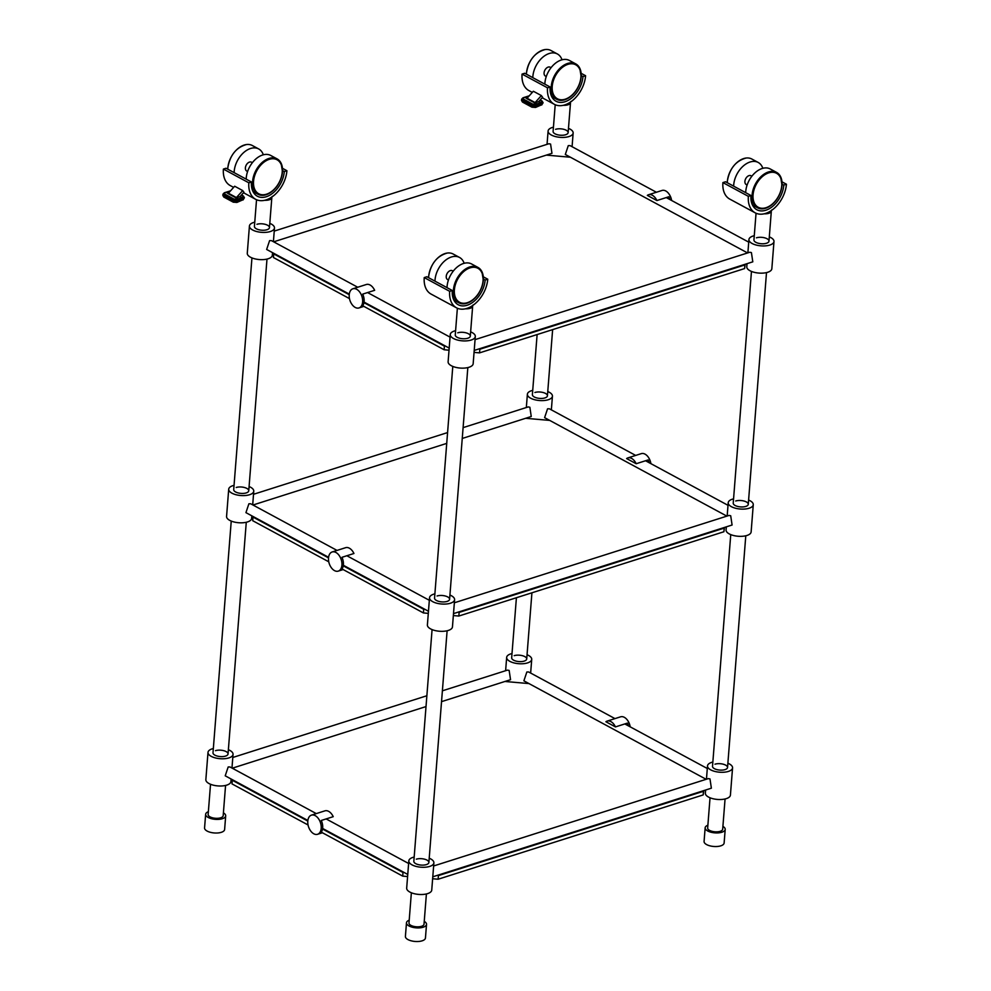 <?xml version="1.0" encoding="UTF-8"?>
<svg xmlns="http://www.w3.org/2000/svg" width="991" height="991" viewBox="0 0 991 991"><rect width="100%" height="100%" fill="white"/><g stroke="black" fill="none" stroke-linecap="round" stroke-linejoin="round"><path stroke-width="1.49" d="M208.37 811.679A10.059 4.261 4.5 0 0 205.645 814.305L204.567 827.919A10.059 4.261 4.5 0 0 207.131 831.077A10.059 4.261 4.5 0 0 218.02 832.948A10.059 4.261 4.5 0 0 224.623 829.492L225.688 815.878A10.059 4.261 4.5 0 0 223.409 812.868M205.645 814.305A10.059 4.261 4.5 0 0 208.197 817.464A10.059 4.261 4.5 0 0 219.098 819.334A10.059 4.261 4.5 0 0 225.688 815.878M210.526 784.265L208.147 814.503A7.544 3.196 4.5 0 0 210.067 816.869A7.544 3.196 4.5 0 0 218.231 818.269A7.544 3.196 4.5 0 0 223.186 815.68L225.564 785.454M264.634 200.293A7.544 3.196 4.5 0 0 271.769 197.927M227.781 169.201A20.105 13.143 -61.6 0 1 227.843 167.95A20.105 13.143 -61.6 0 1 246.474 144.537A20.105 13.143 -61.6 0 1 252.333 145.516L258.688 148.947A20.105 13.143 -61.6 0 1 263.321 154.794M234.136 172.632A20.105 13.143 -61.6 0 1 234.198 171.393A20.105 13.143 -61.6 0 1 243.402 152.825A20.105 13.143 -61.6 0 1 258.688 148.947M247.601 171.517L246.747 171.059A5.029 3.283 -61.6 0 1 245.396 167.826A5.029 3.283 -61.6 0 1 247.7 163.181A5.029 3.283 -61.6 0 1 251.528 162.214L252.383 162.673M282.46 172.062A20.105 13.143 -61.6 0 1 263.841 195.252A20.105 13.143 -61.6 0 1 257.982 194.273A20.105 13.143 -61.6 0 1 252.606 181.328A20.105 13.143 -61.6 0 1 261.81 162.772A20.105 13.143 -61.6 0 1 277.108 158.894A20.105 13.143 -61.6 0 1 281.122 163.267A20.105 13.143 -61.6 0 1 282.472 171.839M246.189 179.148A20.105 13.143 -61.6 0 1 246.251 177.897A20.105 13.143 -61.6 0 1 255.443 159.34A20.105 13.143 -61.6 0 1 270.741 155.463L277.108 158.894M248.84 182.815A25.642 16.76 118.4 0 0 255.69 199.327A25.642 16.76 118.4 0 0 275.188 194.372A25.642 16.76 118.4 0 0 286.919 170.712L284.306 171.542A22.124 14.456 -61.6 0 1 274.185 191.957A22.124 14.456 -61.6 0 1 257.363 196.23A22.124 14.456 -61.6 0 1 251.454 181.985L248.84 182.815L223.396 169.077A25.642 16.76 118.4 0 0 230.259 185.577L233.628 187.398M282.485 168.309L286.919 170.712M228.401 193.22L234.669 186.234L242.708 190.569L236.428 197.556A1.003 0.657 -61.6 0 1 235.982 197.866L227.955 193.53A1.003 0.657 118.4 0 0 228.401 193.22L236.428 197.556M235.982 197.866A134.281 87.765 -61.6 0 0 236.23 197.791L240.07 196.565L243.972 192.229A25.642 16.76 -61.6 0 1 242.708 190.569M223.396 169.077L226.01 168.247L251.454 181.985M282.571 170.601L284.306 171.542M230.531 190.842L226.183 192.365A134.281 87.765 -61.6 0 1 224.697 192.824L224.561 193.976L233.938 199.042L236.75 199.34A134.281 87.765 118.4 0 0 238.236 198.881L242.077 197.655A13.168 8.609 118.4 0 0 242.733 197.42L242.807 196.02L241.296 195.202M242.671 199.909L236.911 202.437L233.665 202.189A1.003 0.657 118.4 0 1 233.257 202.164L233.257 202.164A1.003 0.657 118.4 0 1 232.984 201.52L237.245 201.854A97.775 63.907 118.4 0 0 243.328 199.402L244.269 198.027M224.561 193.976A1.003 0.657 -61.6 0 0 223.718 195.128L222.95 194.199L222.851 195.5L223.619 196.453L232.984 201.52L233.096 200.194L223.718 195.128L223.619 196.453A1.003 0.657 118.4 0 0 223.879 197.11L222.851 195.5M242.733 197.42L243.08 199.947L244.393 197.667L243.39 198.671A14.184 9.266 -61.6 0 1 242.671 198.931L238.831 200.145A135.296 88.422 -61.6 0 1 237.332 200.603L233.096 200.194A1.003 0.657 -61.6 0 1 233.938 199.042M230.618 190.755L229.652 191.09A1.003 0.632 -107.6 0 0 229.367 191.35M223.879 197.11L233.257 202.164L236.911 202.437L237.332 200.603A1.003 0.632 -106.7 0 0 236.75 199.34M756.046 213.251L753.94 239.946A7.544 3.196 4.5 0 0 758.276 243.241A7.544 3.196 4.5 0 0 766.477 243.253A7.544 3.196 4.5 0 0 768.979 241.123A7.544 3.196 4.5 0 0 764.643 237.828A7.544 3.196 4.5 0 0 756.43 237.828M475.073 339.616L749.753 252.259L751.413 252.581L752.801 261.835L474.218 350.43M754.275 235.685A12.573 5.339 4.5 0 0 753.086 236.019A12.573 5.339 4.5 0 0 748.923 239.549A12.573 5.339 4.5 0 0 756.158 245.037A12.573 5.339 4.5 0 0 769.821 245.062A12.573 5.339 4.5 0 0 773.983 241.519A12.573 5.339 4.5 0 0 769.313 236.874M747.028 263.668L746.78 266.777A12.573 5.339 4.5 0 0 754.015 272.265A12.573 5.339 4.5 0 0 767.678 272.277A12.573 5.339 4.5 0 0 771.84 268.747L773.983 241.519M457.768 332.815A7.544 3.196 -175.5 0 1 465.968 332.815A7.544 3.196 -175.5 0 1 470.304 336.11A7.544 3.196 -175.5 0 1 467.802 338.241A7.544 3.196 -175.5 0 1 459.601 338.228A7.544 3.196 -175.5 0 1 455.265 334.933L457.371 308.238M470.638 331.861A12.573 5.339 -175.5 0 1 475.308 336.506A12.573 5.339 -175.5 0 1 471.146 340.049A12.573 5.339 -175.5 0 1 457.483 340.024A12.573 5.339 -175.5 0 1 450.261 334.537A12.573 5.339 -175.5 0 1 454.411 331.006A12.573 5.339 -175.5 0 1 455.6 330.672M475.308 336.506L473.165 363.734A12.573 5.339 -175.5 0 1 469.003 367.265A12.573 5.339 -175.5 0 1 455.34 367.252A12.573 5.339 -175.5 0 1 448.118 361.765L450.261 334.537M656.389 192.254L570.098 145.627L568.277 145.627L565.316 154.472L747.586 252.94M555.604 129.313A7.544 3.196 -175.5 0 1 563.805 129.326A7.544 3.196 -175.5 0 1 568.14 132.621A7.544 3.196 -175.5 0 1 565.638 134.739A7.544 3.196 -175.5 0 1 557.438 134.726A7.544 3.196 -175.5 0 1 553.102 131.431L555.208 104.736M568.475 128.359A12.573 5.339 -175.5 0 1 573.145 133.017A12.573 5.339 -175.5 0 1 568.995 136.547A12.573 5.339 -175.5 0 1 555.319 136.535A12.573 5.339 -175.5 0 1 548.097 131.047A12.573 5.339 -175.5 0 1 552.247 127.505A12.573 5.339 -175.5 0 1 553.436 127.182M349.303 294.116L266.641 249.459L269.602 240.615L271.423 240.615L357.726 287.241M273.677 241.829L551.962 153.332L550.575 144.067L548.915 143.745L274.234 231.101M256.533 199.724L254.427 226.419A7.544 3.196 4.5 0 0 258.762 229.714A7.544 3.196 4.5 0 0 266.963 229.726A7.544 3.196 4.5 0 0 269.465 227.608A7.544 3.196 4.5 0 0 265.13 224.313A7.544 3.196 4.5 0 0 256.929 224.3M254.761 222.17A12.573 5.339 4.5 0 0 253.585 222.492A12.573 5.339 4.5 0 0 249.422 226.035A12.573 5.339 4.5 0 0 256.644 231.522A12.573 5.339 4.5 0 0 270.32 231.535A12.573 5.339 4.5 0 0 274.482 228.004A12.573 5.339 4.5 0 0 269.8 223.359M249.422 226.035L247.279 253.25A12.573 5.339 4.5 0 0 254.501 258.75A12.573 5.339 4.5 0 0 268.177 258.762A12.573 5.339 4.5 0 0 272.339 255.232L272.537 252.643M751.463 271.423L733.229 503.118A7.544 3.196 4.5 0 0 737.564 506.413A7.544 3.196 4.5 0 0 745.765 506.426A7.544 3.196 4.5 0 0 748.267 504.308A7.544 3.196 4.5 0 0 743.919 501.012A7.544 3.196 4.5 0 0 735.718 501M454.349 602.788L729.042 515.431L730.701 515.754L732.089 525.019L453.506 613.615M733.563 498.869A12.573 5.339 4.5 0 0 732.374 499.191A12.573 5.339 4.5 0 0 728.212 502.734A12.573 5.339 4.5 0 0 735.446 508.222A12.573 5.339 4.5 0 0 749.109 508.234A12.573 5.339 4.5 0 0 753.271 504.704A12.573 5.339 4.5 0 0 748.601 500.059M726.316 526.853L726.069 529.95A12.573 5.339 4.5 0 0 733.303 535.45A12.573 5.339 4.5 0 0 746.966 535.462A12.573 5.339 4.5 0 0 751.128 531.932L753.271 504.704M437.056 595.987A7.544 3.196 -175.5 0 1 445.256 596A7.544 3.196 -175.5 0 1 449.592 599.295A7.544 3.196 -175.5 0 1 447.09 601.413A7.544 3.196 -175.5 0 1 438.889 601.401A7.544 3.196 -175.5 0 1 434.554 598.118L452.788 366.41M449.926 595.046A12.573 5.339 -175.5 0 1 454.596 599.691A12.573 5.339 -175.5 0 1 450.434 603.222A12.573 5.339 -175.5 0 1 436.771 603.209A12.573 5.339 -175.5 0 1 429.537 597.722A12.573 5.339 -175.5 0 1 433.699 594.179A12.573 5.339 -175.5 0 1 434.888 593.857M454.596 599.691L452.453 626.919A12.573 5.339 -175.5 0 1 448.291 630.449A12.573 5.339 -175.5 0 1 434.628 630.437A12.573 5.339 -175.5 0 1 427.394 624.949L429.537 597.722M635.677 455.426L549.386 408.8L547.565 408.8L544.604 417.645L726.874 516.125M534.892 392.498A7.544 3.196 -175.5 0 1 543.093 392.51A7.544 3.196 -175.5 0 1 547.428 395.805A7.544 3.196 -175.5 0 1 544.926 397.924A7.544 3.196 -175.5 0 1 536.726 397.911A7.544 3.196 -175.5 0 1 532.39 394.616L537.122 334.549M547.763 391.544A12.573 5.339 -175.5 0 1 552.433 396.189A12.573 5.339 -175.5 0 1 548.271 399.732A12.573 5.339 -175.5 0 1 534.607 399.707A12.573 5.339 -175.5 0 1 527.385 394.22A12.573 5.339 -175.5 0 1 531.535 390.689A12.573 5.339 -175.5 0 1 532.724 390.367M328.578 557.289L245.929 512.644L248.89 503.787L250.711 503.787L337.014 550.414M462.252 438.456L531.25 416.505L529.863 407.251L528.203 406.929L463.094 427.629M251.949 257.908L233.715 489.604A7.544 3.196 4.5 0 0 238.051 492.899A7.544 3.196 4.5 0 0 246.251 492.911A7.544 3.196 4.5 0 0 248.753 490.793A7.544 3.196 4.5 0 0 244.418 487.498A7.544 3.196 4.5 0 0 236.217 487.485M234.049 485.355A12.573 5.339 4.5 0 0 232.873 485.677A12.573 5.339 4.5 0 0 228.71 489.207A12.573 5.339 4.5 0 0 235.932 494.707A12.573 5.339 4.5 0 0 249.608 494.72A12.573 5.339 4.5 0 0 253.758 491.177A12.573 5.339 4.5 0 0 249.088 486.531M228.71 489.207L226.567 516.435A12.573 5.339 4.5 0 0 233.789 521.923A12.573 5.339 4.5 0 0 247.465 521.947A12.573 5.339 4.5 0 0 251.615 518.404L251.825 515.828M730.751 534.607L712.517 766.303A7.544 3.196 4.5 0 0 716.852 769.598A7.544 3.196 4.5 0 0 725.053 769.611A7.544 3.196 4.5 0 0 727.543 767.492A7.544 3.196 4.5 0 0 723.207 764.197A7.544 3.196 4.5 0 0 715.007 764.185M433.637 865.973L708.33 778.616L709.99 778.938L711.377 788.192L432.794 876.8M712.851 762.054A12.573 5.339 4.5 0 0 711.662 762.376A12.573 5.339 4.5 0 0 707.5 765.907A12.573 5.339 4.5 0 0 714.734 771.394A12.573 5.339 4.5 0 0 728.397 771.419A12.573 5.339 4.5 0 0 732.56 767.876A12.573 5.339 4.5 0 0 727.889 763.231M705.604 790.025L705.357 793.134A12.573 5.339 4.5 0 0 712.591 798.622A12.573 5.339 4.5 0 0 726.254 798.647A12.573 5.339 4.5 0 0 730.417 795.104L732.56 767.876M416.331 859.172A7.544 3.196 -175.5 0 1 424.544 859.185A7.544 3.196 -175.5 0 1 428.88 862.48A7.544 3.196 -175.5 0 1 426.378 864.598A7.544 3.196 -175.5 0 1 418.177 864.586A7.544 3.196 -175.5 0 1 413.842 861.29L432.076 629.595M429.214 858.218A12.573 5.339 -175.5 0 1 433.885 862.876A12.573 5.339 -175.5 0 1 429.722 866.407A12.573 5.339 -175.5 0 1 416.059 866.394A12.573 5.339 -175.5 0 1 408.825 860.894A12.573 5.339 -175.5 0 1 412.987 857.364A12.573 5.339 -175.5 0 1 414.176 857.042M433.885 862.876L431.742 890.091A12.573 5.339 -175.5 0 1 427.579 893.634A12.573 5.339 -175.5 0 1 413.916 893.609A12.573 5.339 -175.5 0 1 406.682 888.122L408.825 860.894M614.965 718.611L528.674 671.985L526.853 671.985L523.892 680.829L706.162 779.31M514.18 655.67A7.544 3.196 -175.5 0 1 522.381 655.683A7.544 3.196 -175.5 0 1 526.716 658.978A7.544 3.196 -175.5 0 1 524.214 661.096A7.544 3.196 -175.5 0 1 516.014 661.096A7.544 3.196 -175.5 0 1 511.678 657.801L516.41 597.734M527.051 654.729A12.573 5.339 -175.5 0 1 531.721 659.374A12.573 5.339 -175.5 0 1 527.559 662.905A12.573 5.339 -175.5 0 1 513.895 662.892A12.573 5.339 -175.5 0 1 506.661 657.405A12.573 5.339 -175.5 0 1 510.823 653.862A12.573 5.339 -175.5 0 1 512.013 653.54M307.867 820.474L225.217 775.817L228.178 766.972L229.999 766.972L316.29 813.599M441.528 701.64L510.538 679.69L509.151 670.436L507.491 670.114L442.382 690.814M231.237 521.08L213.003 752.788A7.544 3.196 4.5 0 0 217.339 756.083A7.544 3.196 4.5 0 0 225.539 756.096A7.544 3.196 4.5 0 0 228.041 753.965A7.544 3.196 4.5 0 0 223.706 750.67A7.544 3.196 4.5 0 0 215.505 750.67M213.338 748.527A12.573 5.339 4.5 0 0 212.148 748.862A12.573 5.339 4.5 0 0 207.999 752.392A12.573 5.339 4.5 0 0 215.22 757.88A12.573 5.339 4.5 0 0 228.896 757.904A12.573 5.339 4.5 0 0 233.046 754.362A12.573 5.339 4.5 0 0 228.376 749.716M207.999 752.392L205.855 779.62A12.573 5.339 4.5 0 0 213.077 785.107A12.573 5.339 4.5 0 0 226.753 785.12A12.573 5.339 4.5 0 0 230.903 781.589L231.114 779M526.456 74.214A20.105 13.143 -61.6 0 1 526.518 72.962A20.105 13.143 -61.6 0 1 545.149 49.55A20.105 13.143 -61.6 0 1 551.008 50.529L557.363 53.96A20.105 13.143 -61.6 0 1 561.996 59.807M532.811 77.645A20.105 13.143 -61.6 0 1 532.873 76.394A20.105 13.143 -61.6 0 1 542.077 57.837A20.105 13.143 -61.6 0 1 557.363 53.96M546.276 76.53L545.422 76.072A5.029 3.283 -61.6 0 1 544.071 72.838A5.029 3.283 -61.6 0 1 546.375 68.193A5.029 3.283 -61.6 0 1 550.203 67.227L551.058 67.685M581.135 77.075A20.105 13.143 -61.6 0 1 562.516 100.264A20.105 13.143 -61.6 0 1 556.657 99.286A20.105 13.143 -61.6 0 1 551.281 86.341A20.105 13.143 -61.6 0 1 560.485 67.784A20.105 13.143 -61.6 0 1 575.771 63.907A20.105 13.143 -61.6 0 1 579.797 68.268A20.105 13.143 -61.6 0 1 581.147 76.852M544.864 84.161A20.105 13.143 -61.6 0 1 544.926 82.91A20.105 13.143 -61.6 0 1 554.118 64.353A20.105 13.143 -61.6 0 1 569.416 60.463L575.771 63.907M547.515 87.827A25.642 16.76 118.4 0 0 554.365 104.328A25.642 16.76 118.4 0 0 573.863 99.385A25.642 16.76 118.4 0 0 585.594 75.725L582.981 76.555A22.124 14.456 -61.6 0 1 572.86 96.969A22.124 14.456 -61.6 0 1 556.038 101.243A22.124 14.456 -61.6 0 1 550.129 86.997L547.515 87.827L522.071 74.09A25.642 16.76 118.4 0 0 528.921 90.59L532.303 92.411M581.16 73.322L585.594 75.725M527.076 98.233L533.344 91.246L541.383 95.582L535.103 102.569A1.003 0.657 -61.6 0 1 534.657 102.878L526.617 98.543A1.003 0.657 118.4 0 0 527.076 98.233L535.103 102.569M534.657 102.878A134.281 87.765 -61.6 0 0 534.892 102.804L538.745 101.578L542.634 97.242A25.642 16.76 -61.6 0 1 541.383 95.582M522.071 74.09L524.685 73.26L550.129 86.997M581.246 75.613L582.981 76.555M529.206 95.854L524.858 97.378A134.281 87.765 -61.6 0 1 523.372 97.836L523.236 98.989L532.601 104.055L535.425 104.352A134.281 87.765 118.4 0 0 536.911 103.894L540.752 102.668A13.168 8.609 118.4 0 0 541.408 102.432L541.482 101.032L539.971 100.215M541.346 104.922L535.586 107.449L532.34 107.201A1.003 0.657 118.4 0 1 531.932 107.177L531.932 107.177A1.003 0.657 118.4 0 1 531.659 106.532L535.908 106.867A97.775 63.907 118.4 0 0 542.003 104.414L542.944 103.039M523.236 98.989A1.003 0.657 -61.6 0 0 522.393 100.141L521.625 99.211L521.526 100.512L522.294 101.466L531.659 106.532L531.771 105.207L522.393 100.141L522.294 101.466A1.003 0.657 118.4 0 0 522.554 102.11L521.526 100.512M541.408 102.432L541.743 104.959L543.068 102.68L542.065 103.683A14.184 9.266 -61.6 0 1 541.346 103.931L537.506 105.157A135.296 88.422 -61.6 0 1 536.007 105.616L531.771 105.207A1.003 0.657 -61.6 0 1 532.601 104.055M529.293 95.768L528.327 96.102A1.003 0.632 -107.6 0 0 528.042 96.362M522.554 102.11L531.932 107.177L535.586 107.449L536.007 105.616A1.003 0.632 -106.7 0 0 535.425 104.352M563.309 105.306A7.544 3.196 4.5 0 0 570.444 102.94M409.209 920.193A10.059 4.261 4.5 0 0 406.483 922.807L405.406 936.421A10.059 4.261 4.5 0 0 407.958 939.579A10.059 4.261 4.5 0 0 418.859 941.45A10.059 4.261 4.5 0 0 425.449 937.994L426.526 924.38A10.059 4.261 4.5 0 0 424.235 921.37M406.483 922.807A10.059 4.261 4.5 0 0 409.035 925.966A10.059 4.261 4.5 0 0 419.924 927.836A10.059 4.261 4.5 0 0 426.526 924.38M411.364 892.767L408.986 923.005A7.544 3.196 4.5 0 0 410.906 925.371A7.544 3.196 4.5 0 0 419.069 926.771A7.544 3.196 4.5 0 0 424.024 924.182L426.403 893.956M465.473 308.808A7.544 3.196 4.5 0 0 472.608 306.43M428.608 277.703A20.105 13.143 -61.6 0 1 428.682 276.464A20.105 13.143 -61.6 0 1 447.313 253.039A20.105 13.143 -61.6 0 1 453.172 254.018L459.527 257.449A20.105 13.143 -61.6 0 1 464.147 263.296M434.975 281.147A20.105 13.143 -61.6 0 1 435.037 279.896A20.105 13.143 -61.6 0 1 444.228 261.339A20.105 13.143 -61.6 0 1 459.527 257.449M448.44 280.032L447.585 279.573A5.029 3.283 -61.6 0 1 446.235 276.328A5.029 3.283 -61.6 0 1 448.539 271.695A5.029 3.283 -61.6 0 1 452.354 270.716L453.209 271.187M483.311 280.342A20.105 13.143 -61.6 0 1 464.68 303.754A20.105 13.143 -61.6 0 1 458.821 302.788A20.105 13.143 -61.6 0 1 453.444 289.843A20.105 13.143 -61.6 0 1 462.648 271.286A20.105 13.143 -61.6 0 1 477.935 267.397A20.105 13.143 -61.6 0 1 481.96 271.769A20.105 13.143 -61.6 0 1 483.311 280.342M447.028 287.65A20.105 13.143 -61.6 0 1 447.09 286.399A20.105 13.143 -61.6 0 1 456.281 267.843A20.105 13.143 -61.6 0 1 471.58 263.965L477.935 267.397M449.679 291.329L424.235 277.579L426.848 276.749L452.292 290.499L449.679 291.329A25.642 16.76 118.4 0 0 456.529 307.829A25.642 16.76 118.4 0 0 476.027 302.874A25.642 16.76 118.4 0 0 487.758 279.214L485.144 280.044A22.124 14.456 -61.6 0 1 475.023 300.459A22.124 14.456 -61.6 0 1 458.201 304.733A22.124 14.456 -61.6 0 1 452.292 290.499M483.41 279.115L485.144 280.044M483.323 276.823L487.758 279.214M424.235 277.579A25.642 16.76 118.4 0 0 431.085 294.079L456.529 307.829M745.988 158.052C735.706 160.938 729.475 168.705 727.32 181.353L727.258 182.703A20.105 13.143 -61.6 0 1 727.344 181.464A20.105 13.143 -61.6 0 1 745.988 158.052A20.105 13.143 -61.6 0 1 751.847 159.031L758.202 162.462A20.105 13.143 -61.6 0 1 762.822 168.309M733.65 186.159A20.105 13.143 -61.6 0 1 733.712 184.908A20.105 13.143 -61.6 0 1 742.903 166.352A20.105 13.143 -61.6 0 1 758.202 162.462M747.103 185.044L746.26 184.574A5.029 3.283 -61.6 0 1 744.91 181.341A5.029 3.283 -61.6 0 1 747.214 176.708A5.029 3.283 -61.6 0 1 751.029 175.729L751.884 176.2M781.973 185.59A20.105 13.143 -61.6 0 1 763.355 208.767A20.105 13.143 -61.6 0 1 757.496 207.788A20.105 13.143 -61.6 0 1 752.119 194.855A20.105 13.143 -61.6 0 1 761.323 176.299A20.105 13.143 -61.6 0 1 776.61 172.409A20.105 13.143 -61.6 0 1 780.635 176.782A20.105 13.143 -61.6 0 1 781.986 185.354M745.703 192.663A20.105 13.143 -61.6 0 1 745.765 191.412A20.105 13.143 -61.6 0 1 754.956 172.855A20.105 13.143 -61.6 0 1 770.255 168.978L776.61 172.409M748.354 196.342L722.91 182.592L725.523 181.762L750.955 195.512L748.354 196.342A25.642 16.76 118.4 0 0 755.204 212.842A25.642 16.76 118.4 0 0 774.702 207.887A25.642 16.76 118.4 0 0 786.433 184.227L783.819 185.057A22.124 14.456 -61.6 0 1 773.698 205.471A22.124 14.456 -61.6 0 1 756.876 209.745A22.124 14.456 -61.6 0 1 750.955 195.512M782.085 184.128L783.819 185.057M781.998 181.836L786.433 184.227M722.91 182.592A25.642 16.76 118.4 0 0 729.76 199.092L755.204 212.842M707.884 825.206A10.059 4.261 4.5 0 0 705.146 827.819L704.081 841.433A10.059 4.261 4.5 0 0 706.633 844.592A10.059 4.261 4.5 0 0 717.534 846.463A10.059 4.261 4.5 0 0 724.124 843.007L725.201 829.393A10.059 4.261 4.5 0 0 722.91 826.383M705.146 827.819A10.059 4.261 4.5 0 0 707.71 830.978A10.059 4.261 4.5 0 0 718.599 832.849A10.059 4.261 4.5 0 0 725.201 829.393M710.039 797.78L707.661 828.018A7.544 3.196 4.5 0 0 709.568 830.384A7.544 3.196 4.5 0 0 717.744 831.783A7.544 3.196 4.5 0 0 722.687 829.194L725.065 798.969M764.148 213.808A7.544 3.196 4.5 0 0 771.283 211.442M546.351 155.116L570.407 157.222M746.57 253.262L746.632 252.432M746.52 252.371L746.396 253.324M745.17 264.263L744.613 268.561L744.898 264.931L479.83 349.241L479.545 352.87L474.057 352.387M744.613 268.561L479.545 352.87M449.022 350.182L444.141 349.761L444.426 346.132L363.957 302.651M349.228 294.699L273.714 253.894L273.429 257.524L349.476 298.613M444.141 349.761L362.718 305.761M275.164 242.634L275.337 241.309M669.111 194.137A15.076 15.076 0 0 1 671.613 200.479A10.059 6.305 -107.6 0 0 669.111 194.137A10.059 6.305 -107.6 0 0 665.766 190.966A10.059 6.305 -107.6 0 0 662 190.47L648.56 194.744A10.059 6.305 -107.6 0 0 647.334 195.388L656.897 200.554A10.059 6.305 -107.6 0 0 648.56 194.744M669.817 199.501A10.059 6.305 72.4 0 0 668.838 196.751L656.897 200.554M349.228 294.748A10.059 6.305 72.4 0 1 352.883 288.777A10.059 6.305 72.4 0 1 356.636 289.285A10.059 6.305 72.4 0 1 362.619 301.982A10.059 6.305 72.4 0 1 358.977 307.941A10.059 6.305 72.4 0 1 355.212 307.433A10.059 6.305 72.4 0 1 351.867 304.274A15.076 15.076 0 0 1 349.191 295.875A10.059 6.305 72.4 0 1 349.228 294.748M352.883 288.777L366.323 284.504A10.059 6.305 72.4 0 1 374.648 290.313L362.694 294.116A10.059 6.305 -107.6 0 1 364.118 301.499A10.059 6.305 -107.6 0 1 361.703 306.826L363.561 306.231M328.517 557.921A10.059 6.305 72.4 0 1 332.171 551.962A10.059 6.305 72.4 0 1 335.924 552.47A10.059 6.305 72.4 0 1 341.907 565.155A10.059 6.305 72.4 0 1 338.253 571.126A10.059 6.305 72.4 0 1 334.5 570.618A10.059 6.305 72.4 0 1 331.155 567.459A15.076 15.076 0 0 1 328.479 559.06A10.059 6.305 72.4 0 1 328.517 557.921M332.171 551.962L345.611 547.689A10.059 6.305 72.4 0 1 353.936 553.498L341.982 557.301A10.059 6.305 -107.6 0 1 343.394 564.684A10.059 6.305 -107.6 0 1 340.991 569.998L342.849 569.404M307.805 821.105A10.059 6.305 72.4 0 1 311.447 815.135A10.059 6.305 72.4 0 1 315.212 815.643A10.059 6.305 72.4 0 1 321.195 828.34A10.059 6.305 72.4 0 1 317.541 834.298A10.059 6.305 72.4 0 1 313.788 833.79A10.059 6.305 72.4 0 1 310.443 830.631A15.076 15.076 0 0 1 307.767 822.245A10.059 6.305 72.4 0 1 307.805 821.105M311.447 815.135L324.887 810.861A10.059 6.305 72.4 0 1 333.224 816.671L321.27 820.474A10.059 6.305 -107.6 0 1 322.682 827.869A10.059 6.305 -107.6 0 1 320.279 833.183L322.137 832.589M525.639 418.289L549.695 420.407M725.858 516.447L725.92 515.617M725.808 515.555L725.685 516.497M724.458 527.447L723.901 531.746L724.186 528.116L459.118 612.413L458.833 616.043L453.345 615.56M723.901 531.746L458.833 616.043M428.31 613.367L423.43 612.946L423.714 609.304L343.245 565.836M328.517 557.883L253.002 517.079L252.717 520.709L328.764 561.798M423.43 612.946L342.006 568.945M254.452 505.819L254.625 504.481M504.927 681.474L528.983 683.579M705.146 779.632L705.208 778.79M705.097 778.728L704.973 779.682M703.746 790.62L703.189 794.918L703.474 791.289L438.406 875.598L438.121 879.228L432.633 878.744M703.189 794.918L438.121 879.228M407.598 876.552L402.718 876.118L403.003 872.489L322.533 829.021M307.805 821.056L232.29 780.264L232.005 783.893L308.052 824.97M402.718 876.118L321.282 832.13M233.74 768.991L233.913 767.666M648.399 457.309A15.076 15.076 0 0 1 650.901 463.652A10.059 6.305 -107.6 0 0 648.399 457.309A10.059 6.305 -107.6 0 0 645.054 454.151A10.059 6.305 -107.6 0 0 641.288 453.643L627.848 457.916A10.059 6.305 -107.6 0 0 626.622 458.56L636.185 463.726A10.059 6.305 -107.6 0 0 627.848 457.916M649.105 462.686A10.059 6.305 72.4 0 0 648.126 459.935L636.185 463.726M630.177 726.824A10.059 6.305 -107.6 0 0 627.687 720.494A10.059 6.305 -107.6 0 0 624.342 717.335A10.059 6.305 -107.6 0 0 620.577 716.827L607.136 721.101A10.059 6.305 -107.6 0 0 605.91 721.745L615.461 726.911A10.059 6.305 -107.6 0 0 607.136 721.101M628.393 725.858A10.059 6.305 72.4 0 0 627.414 723.108L615.461 726.911M282.212 172.211A19.3 12.61 -61.6 0 1 266.505 194.186A19.3 12.61 -61.6 0 1 253.547 181.328A19.3 12.61 -61.6 0 1 269.255 159.34A19.3 12.61 -61.6 0 1 282.212 172.211M225.527 192.576A1.003 0.632 72.4 0 1 226.183 192.365L228.153 193.431M236.23 197.791L238.236 198.881A1.003 0.632 -107.6 0 1 238.831 200.145M240.07 196.565L242.077 197.655A1.003 0.632 72.4 0 1 242.671 198.931M242.807 196.02A1.003 0.657 -61.6 0 1 243.365 195.97L244.393 197.667M222.95 194.199L224.325 192.774A1.003 0.632 73.3 0 1 224.697 192.824M230.023 191.152A1.003 0.632 -107.6 0 0 229.652 191.09L224.325 192.774M580.887 77.224A19.3 12.61 -61.6 0 1 565.18 99.199A19.3 12.61 -61.6 0 1 552.222 86.341A19.3 12.61 -61.6 0 1 567.93 64.353A19.3 12.61 -61.6 0 1 580.887 77.224M524.202 97.589A1.003 0.632 72.4 0 1 524.858 97.378L526.828 98.443M534.892 102.804L536.911 103.894A1.003 0.632 -107.6 0 1 537.506 105.157M538.745 101.578L540.752 102.668A1.003 0.632 72.4 0 1 541.346 103.931M541.482 101.032A1.003 0.657 -61.6 0 1 542.04 100.983L543.068 102.68M521.625 99.211L523 97.787A1.003 0.632 73.3 0 1 523.372 97.836M528.698 96.152A1.003 0.632 -107.6 0 0 528.327 96.102L523 97.787M483.051 280.713A19.3 12.61 -61.6 0 1 467.343 302.689A19.3 12.61 -61.6 0 1 454.386 289.83A19.3 12.61 -61.6 0 1 470.081 267.855A19.3 12.61 -61.6 0 1 483.051 280.713M781.726 185.726A19.3 12.61 -61.6 0 1 766.018 207.701A19.3 12.61 -61.6 0 1 753.061 194.843A19.3 12.61 -61.6 0 1 768.756 172.868A19.3 12.61 -61.6 0 1 781.726 185.726M228.041 753.965L246.276 522.269M248.753 490.793L266.988 259.085M269.465 227.608L271.807 197.89M227.744 169.176L227.806 167.838C229.974 155.191 236.192 147.424 246.474 144.537M257.982 194.273L253.027 191.597M263.841 195.252C274.123 192.365 280.354 184.599 282.509 171.951L281.122 163.267M265.675 200.021L269.218 199.501L272.426 196.342M243.513 192.737L255.69 199.327M241.507 194.967L243.365 195.97M748.923 239.549L747.883 252.854M748.725 242.138L666.249 197.581M573.145 133.017L572.08 146.693M450.05 337.126L367.574 292.568M274.482 228.004L273.405 241.68M449.183 348.089L364.056 302.082M548.097 131.047L547.044 144.339M728.212 502.734L727.171 516.026M728.013 505.311L645.537 460.753M552.433 396.189L551.355 409.878M429.338 600.298L346.862 555.74M446.73 443.386L252.965 505.014M253.758 491.177L252.693 504.865M447.585 432.572L253.523 494.286M428.471 611.261L343.344 565.266M527.385 394.22L526.332 407.524M707.5 765.907L706.459 779.211M707.301 768.496L624.826 723.938M531.721 659.374L530.643 673.05M408.626 863.483L326.15 818.925M426.019 706.571L232.253 768.198M233.046 754.362L231.968 768.037M426.873 695.744L232.811 757.471M407.759 874.446L322.62 828.451M506.661 657.405L505.621 670.709M526.419 74.189L526.481 72.851C528.649 60.203 534.867 52.436 545.149 49.55M556.657 99.286L551.702 96.61M562.516 100.264C572.798 97.378 579.017 89.611 581.184 76.964L579.797 68.268M564.35 105.034L567.893 104.501L571.101 101.355M542.176 97.75L554.365 104.328M540.182 99.98L542.04 100.983M526.716 658.978L531.919 592.804M547.428 395.805L552.631 329.619M568.14 132.621L570.482 102.903M428.88 862.48L447.114 630.771M449.592 599.295L467.826 367.599M470.304 336.11L472.645 306.392M428.583 277.691L428.645 276.34C430.8 263.693 437.031 255.926 447.313 253.039M458.821 302.788L453.853 300.1M464.68 303.754C474.962 300.868 481.18 293.113 483.348 280.465L481.96 271.769M466.513 308.535L470.056 308.003L473.264 304.844M757.496 207.788L752.528 205.112M763.355 208.767C773.637 205.88 779.855 198.126 782.023 185.466L780.635 176.782M765.188 213.548L768.731 213.015L771.939 209.857M727.543 767.492L745.789 535.784M748.267 504.308L766.501 272.612M768.979 241.123L771.308 211.405M358.977 307.941L363.858 306.38M338.253 571.126L343.146 569.565M317.541 834.298L322.434 832.75M630.189 726.837A15.076 15.076 0 0 0 627.687 720.494"/></g></svg>
